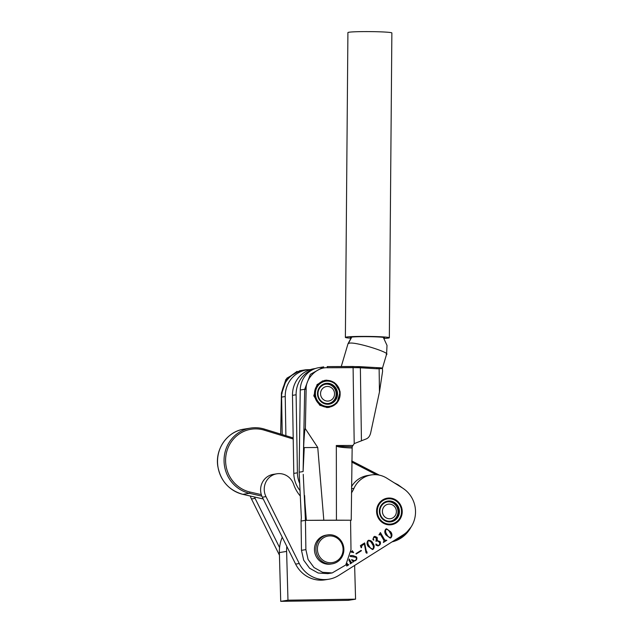 <?xml version="1.0" encoding="UTF-8"?>
<svg xmlns="http://www.w3.org/2000/svg" width="633" height="633" viewBox="0 0 633 633"><rect width="100%" height="100%" fill="white"/><g stroke="black" fill="none" stroke-linecap="round" stroke-linejoin="round"><path stroke-width="0.95" d="M376.588 511.63A13.428 12.81 80.9 0 0 391.534 524.702A13.428 12.81 80.9 0 0 402.224 511.25A13.428 12.81 80.9 0 0 387.269 498.179A13.428 12.81 80.9 0 0 376.588 511.63M300.303 496.019A34.19 32.607 -99.1 0 1 293.665 484.364A15.872 15.137 80.9 0 0 276.866 473.793A15.872 15.137 80.9 0 0 264.238 489.689A15.872 15.137 80.9 0 0 265.971 496.62L299.259 563.52A29.3 27.947 80.9 0 0 328.693 579.25A29.3 27.947 80.9 0 0 338.726 575.452L403.118 534.901A27.346 26.08 80.9 0 0 402.588 488.067L386.842 478.192A24.418 23.286 80.9 0 0 371.191 474.948A24.418 23.286 80.9 0 0 353.966 488.36A34.19 32.607 -99.1 0 1 351.45 492.949M276.866 473.793L273.242 474.378A15.872 15.137 80.9 0 0 260.614 490.274A15.872 15.137 80.9 0 0 262.339 497.206L295.627 564.106A29.3 27.947 80.9 0 0 325.061 579.828L328.693 579.25M379.254 534.402L380.401 532.575L384.809 540.107L386.826 540.289L383.392 542.457L384.041 540.59L380.528 534.576L378.993 534.932L379.254 534.402M385.529 540.558L386.185 540.329M380.528 534.576L378.945 534.853M368.082 540.495C370.265 540.052 371.911 541.001 373.011 543.336C374.507 545.432 374.562 547.403 373.185 549.23L372.433 549.523L368.177 546.382C366.697 544.261 366.665 542.307 368.082 540.495L368.817 540.218M361.174 550.346L361.411 550.75L356.189 554.033L355.952 553.63L361.174 550.346M349.258 559.026L351.188 562.326L352.217 562.587L350.176 563.868L350.421 562.808L348.815 560.055M349.163 559.263L350.967 562.357L351.829 562.46M347.034 563.259L347.746 564.486L348.775 564.755L346.742 566.037L346.465 564.074M346.908 563.449L347.533 564.525L348.395 564.628M350.358 555.529L352.858 555.584L356.482 556.858C357.202 558.433 356.862 559.699 355.469 560.64L353.697 561.202L353.309 562.001L351.56 559.746L354.472 560.672L355.414 560.308C356.466 559.509 356.616 558.504 355.873 557.301L350.128 556.431M350.943 551.66L352.043 551.406L352.28 550.702L353.665 552.633L350.911 552.008M364.466 543.043L365.985 550.821L367.013 553.202L366.009 552.736L364.371 544.024L362.036 545.496L361.206 547.79L360.383 545.614L364.64 542.932L366.206 550.789L367.093 552.198L366.808 553.282M374.776 536.373L376.967 537.457L376.809 540.432L380.132 541.579C380.829 543.217 380.449 544.522 378.993 545.488L377.941 545.899L375.947 545.14L376.034 544.048L376.888 544.372L377.157 545.274L378.732 545.29C379.871 544.42 380.022 543.343 379.191 542.046L377.197 540.804L375.978 541.326L376.358 538.105L373.858 537.148L373.256 538.596L373.842 540.099L372.94 539.696L373.953 536.721L374.878 536.349L377.181 537.425L377.276 540.353M376.034 544.048L376.888 544.372L377.157 545.274M377.933 545.567L378.732 545.29M374.372 536.919L373.636 537.18L373.256 538.596M373.043 538.636L373.66 540.163M385.829 529.069L386.573 528.784L390.767 531.902C392.262 534.007 392.318 535.969 390.941 537.805L390.189 538.09L385.924 534.948C384.453 532.836 384.421 530.873 385.829 529.069M371.191 474.948L367.567 475.533A24.418 23.286 80.9 0 0 351.497 486.698M350.967 562.357L351.616 562.5L350.967 562.357M351.995 562.626L350.136 563.797M347.533 564.525L348.174 564.668L347.533 564.525M348.561 564.786L346.694 565.965M352.28 551.042L353.665 552.633M350.326 555.655L352.858 555.584M352.644 555.624L356.482 556.858M356.268 556.89C356.988 558.472 356.648 559.73 355.255 560.672L355.469 560.64M355.255 560.672L354.464 560.996M354.148 561.044L353.697 561.202M353.483 561.242L353.087 562.033M351.671 559.604L354.369 560.68M361 550.457L361.411 550.75M361.19 550.781L356.15 553.962M362.036 545.496L364.371 544.024M361.815 545.527L361.522 547.656M368.715 540.234L373.011 543.336M372.797 543.367C374.293 545.472 374.348 547.434 372.972 549.27L373.185 549.23M372.972 549.27L372.323 549.531M368.525 540.637L368.018 540.804C367.314 542.489 367.583 544.174 368.849 545.852C369.696 547.822 371.017 548.874 372.813 549.001M368.849 545.852L369.063 545.82C369.917 547.79 371.239 548.835 373.027 548.961L372.584 549.104M373.027 548.961C373.739 547.268 373.438 545.583 372.125 543.897C371.294 541.903 369.996 540.859 368.24 540.764C367.528 542.457 367.805 544.143 369.063 545.82M368.414 540.653L368.018 540.804M376.809 540.432L380.132 541.579M379.911 541.611C380.615 543.249 380.235 544.554 378.779 545.527L378.993 545.488M378.779 545.527L377.838 545.915M375.812 544.079L376.667 544.404M376.944 545.306L378.51 545.322M377.086 540.827L375.939 541.255M374.269 536.934L373.636 537.18M380.227 532.685L384.809 540.107M384.587 540.147L385.972 540.36M386.613 540.329L383.345 542.378M380.306 534.608L379.594 534.45L380.306 534.608M386.462 528.808L390.767 531.902M390.545 531.934C392.041 534.038 392.104 536.009 390.719 537.836L390.941 537.805M390.719 537.836L390.078 538.105M386.272 529.204L385.774 529.37C385.062 531.063 385.339 532.749 386.605 534.426C387.451 536.396 388.773 537.441 390.561 537.567M386.605 534.426L386.818 534.387C387.665 536.357 388.986 537.409 390.783 537.536L390.332 537.67M390.783 537.536C391.495 535.842 391.194 534.149 389.873 532.464C389.042 530.47 387.752 529.433 385.988 529.338C385.283 531.024 385.56 532.709 386.818 534.387M254.49 497A15.872 15.137 80.9 0 0 255.091 498.369L279.564 547.553M250.351 496.05A15.872 15.137 80.9 0 0 251.467 498.954L279.438 555.165M286.812 546.39A35.408 33.771 80.9 0 0 286.614 551.406L287.975 600.187L355.572 599.166L354.63 565.435M282.263 537.235A35.408 33.771 80.9 0 0 279.367 552.569L280.728 601.35L348.316 600.337L355.572 599.166M287.975 600.187L280.728 601.35M310.281 369.625A26.863 25.621 80.9 0 0 306.609 369.933A26.863 25.621 80.9 0 0 285.23 396.519L285.887 435.678M300.39 371.08A26.863 25.621 80.9 0 0 281.606 397.105L282.231 434.555M334.548 393.663A7.327 6.987 80.9 0 0 327.348 386.454A7.327 6.987 80.9 0 0 320.559 393.876A7.327 6.987 80.9 0 0 327.759 401.085A7.327 6.987 80.9 0 0 334.548 393.663M325.52 384.207A9.764 9.313 -99.1 0 1 336.155 393.742A9.764 9.313 -99.1 0 1 328.622 403.49M314.49 368.857A26.863 25.621 80.9 0 0 296.109 394.77L297.407 472.819A26.863 25.621 80.9 0 0 299.702 483.477M315.448 368.509L313.865 368.762A26.863 25.621 80.9 0 0 292.486 395.356L293.783 473.405A26.863 25.621 80.9 0 0 300.042 490.599M396.4 511.337A7.327 6.987 80.9 0 0 389.2 504.121A7.327 6.987 80.9 0 0 382.411 511.543A7.327 6.987 80.9 0 0 389.611 518.759A7.327 6.987 80.9 0 0 396.4 511.337M387.38 501.874A9.764 9.313 -99.1 0 1 398.007 511.417A9.764 9.313 -99.1 0 1 390.482 521.157M389.762 524.124A12.7 12.114 80.9 0 0 401.528 511.258A12.7 12.114 80.9 0 0 389.05 498.757A12.7 12.114 80.9 0 0 377.284 511.622A12.7 12.114 80.9 0 0 389.762 524.124M387.167 498.203A13.428 12.81 -99.1 0 1 388.812 498.06A13.428 12.81 -99.1 0 1 401.947 510.301A13.428 12.81 -99.1 0 1 391.431 524.717M389.699 521.932A10.5 10.017 -99.1 0 1 379.381 511.591A10.5 10.017 -99.1 0 1 389.113 500.956A10.5 10.017 -99.1 0 1 399.431 511.29A10.5 10.017 -99.1 0 1 389.699 521.932M388.915 501.724A9.764 9.313 80.9 0 0 387.633 501.834A9.764 9.313 80.9 0 0 379.903 512.287A9.764 9.313 80.9 0 0 389.461 521.228A9.764 9.313 80.9 0 0 390.735 521.117A9.764 9.313 80.9 0 0 398.474 510.665A9.764 9.313 80.9 0 0 388.915 501.724M327.19 407.541L319.752 405.27L313.794 395.831L317.086 384.563L324.769 380.338L326.786 380.172L334.224 382.443L340.182 391.882L336.891 403.158L329.207 407.375L327.19 407.541M381.841 368.541L377.482 368.802L360.367 367.789A1.219 1.037 -86.6 0 0 359.315 366.618L327.174 366.594L327.475 367.757C316.935 366.918 305.494 378.447 306.143 389.263L304.695 389.279L310.344 374.372L323.724 366.879L318.897 367.654A23.445 22.361 80.9 0 0 300.24 389.991L304.695 389.279L303.096 471.569L304.251 447.586L303.476 452.009C303.848 439.239 304.861 426.887 305.375 428.739L317.75 447.491L323.819 520.223L336.432 520.176L336.329 445.513C337.112 446.218 342.398 446.621 352.17 446.732L354.203 443.614L366.396 438.859C368.533 437.894 369.957 435.892 370.677 432.853L379.46 391.946L382.585 371.365L382.443 368.184M300.24 389.991L299.156 472.202L301.348 517.754L301.047 521.062L305.446 520.35L305.881 549.618L301.474 550.33L301.047 521.062M308.706 369.688L307.962 369.688A23.445 22.361 -99.1 0 0 304.584 369.957L299.733 370.74L286.899 378.154L281.851 392.951M352.17 446.732L351.22 520.223L306.372 520.35L304.987 503.409M303.096 471.569L299.156 472.202M303.239 474.339L305.446 520.35L306.372 520.35M377.482 368.802L376.421 367.623L378.447 367.702C382.379 367.908 383.4 368.169 381.501 368.501M361.443 440.892L360.367 367.789A11.718 0.53 179.2 0 0 353.095 367.662L352.795 366.499L376.508 367.623L359.489 366.626M386.201 354.551C392.674 353.364 354.67 341.163 349.005 343.276L348 343.774L341.258 366.539M336.242 445.751C336.764 446.89 341.955 447.642 351.821 447.998M351.22 520.223L336.432 520.176M305.881 549.618L308.081 559.469L314 567.516L322.561 572.295L332.19 572.936L345.776 564.976L350.999 549.594L350.563 520.326M304.971 503.251L305.525 520.35M323.819 520.223L306.404 520.342M304.251 447.586L317.75 447.491M351.774 337.072L348.379 343.442L351.774 337.072M301.474 550.33L303.682 560.181L309.6 568.228L318.162 573.007L327.791 573.64L332.19 572.936M305.794 520.294L304.608 495.536L305.794 520.294M327.886 406.457A12.7 12.114 80.9 0 0 339.652 393.591A12.7 12.114 80.9 0 0 327.174 381.09A12.7 12.114 80.9 0 0 315.408 393.955A12.7 12.114 80.9 0 0 327.886 406.457M326.937 380.393A13.428 12.81 -99.1 0 1 340.079 392.689A13.428 12.81 -99.1 0 1 329.445 407.066A13.428 12.81 -99.1 0 1 327.688 407.217A13.428 12.81 -99.1 0 1 314.554 394.921A13.428 12.81 -99.1 0 1 325.18 380.544A13.428 12.81 -99.1 0 1 326.937 380.393M327.823 404.258A10.5 10.017 -99.1 0 1 317.505 393.924A10.5 10.017 -99.1 0 1 327.237 383.281A10.5 10.017 -99.1 0 1 337.555 393.623A10.5 10.017 -99.1 0 1 327.823 404.258M327.039 384.049A9.764 9.313 80.9 0 0 325.766 384.16A9.764 9.313 80.9 0 0 318.027 394.62A9.764 9.313 80.9 0 0 327.585 403.561A9.764 9.313 80.9 0 0 328.867 403.45A9.764 9.313 80.9 0 0 336.598 392.998A9.764 9.313 80.9 0 0 327.039 384.049M334.343 536.665A13.428 12.81 80.9 0 0 318.098 544.847A13.428 12.81 80.9 0 0 326.161 561.969A13.428 12.81 80.9 0 0 342.406 553.78A13.428 12.81 80.9 0 0 334.343 536.665M325.425 563.172A14.654 13.973 -99.1 0 1 315.938 548.004A14.654 13.973 -99.1 0 1 327.562 534.909A14.654 13.973 -99.1 0 1 334.351 535.573A14.654 13.973 -99.1 0 1 343.838 550.742A14.654 13.973 -99.1 0 1 332.214 563.837A14.654 13.973 -99.1 0 1 325.425 563.172M327.562 534.909L326.114 535.146A14.654 13.973 80.9 0 0 314.49 548.241A14.654 13.973 80.9 0 0 323.977 563.41A14.654 13.973 80.9 0 0 330.766 564.074L332.214 563.837M351.093 337.713A17.091 0.902 0.5 0 1 350.263 337.429A17.091 0.902 0.5 0 1 351.038 337.167A17.091 0.902 0.5 0 1 369.925 336.701A17.091 0.902 0.5 0 1 384.453 337.713A17.091 0.902 0.5 0 1 383.748 337.959M350.737 338.188A21.981 1.155 0.5 0 1 345.381 337.389L347.913 32.584A21.981 1.155 0.5 0 1 348.902 32.251A21.981 1.155 0.5 0 1 373.193 31.65A21.981 1.155 0.5 0 1 391.867 32.948L389.335 337.753A21.981 1.155 0.5 0 1 388.346 338.085A21.981 1.155 0.5 0 1 384.096 338.457M345.381 337.389A21.981 1.155 0.5 0 1 346.378 337.049A21.981 1.155 0.5 0 1 370.661 336.455A21.981 1.155 0.5 0 1 389.335 337.753M265.971 496.62L262.339 497.206M353.966 488.36L351.481 488.755M299.259 563.52L295.627 564.106M255.091 498.369L251.467 498.954M286.614 551.406L279.367 552.569M285.23 396.519L281.606 397.105M410.872 527.336A30.526 29.11 -99.1 0 1 392.049 541.872L403.118 536.594L411.078 527.02M395.815 539.498A29.3 27.947 80.9 0 0 404.993 533.595M261.856 496.137L249.426 493.289A33.209 31.674 -99.1 0 1 224.066 461.346A33.209 31.674 -99.1 0 1 250.494 428.098A33.209 31.674 -99.1 0 1 264.262 429.063L264.309 430.179A31.99 30.511 80.9 0 0 226.432 452.896A31.99 30.511 80.9 0 0 250.027 492.039L261.318 494.626M264.341 429.087L293.19 437.925L264.301 429.063C259.752 427.686 255.154 427.362 250.494 428.098L243.966 429.15A33.209 31.674 80.9 0 0 217.546 462.399A33.209 31.674 80.9 0 0 242.906 494.341L263.233 498.994L242.866 494.341L249.426 493.289L250.027 492.039M351.711 460.935L379.27 475.13M394.359 482.908L398.054 485.218M376.326 474.726L351.703 462.035M293.214 439.025L264.309 430.179M242.827 494.318L242.866 494.341C228.996 490.393 220.648 481.072 217.823 466.379C214.927 449.114 227.35 431.382 243.966 429.15M297.407 472.819L293.783 473.405M296.109 394.77L292.486 395.356M280.736 434.096L281.479 393.014L282.199 393.109L281.479 393.014M379.46 391.946L379.127 368.802L378.447 367.702M327.475 367.757L353.095 367.662L354.203 443.614M327.174 366.594L352.803 366.499M306.143 389.263L305.375 428.739M336.329 445.513L352.731 445.458M306.609 369.933L302.985 370.511M405.096 489.855L398.038 484.775L394.161 482.781M351.711 460.911L379.341 475.146M297.114 371.342L285.894 379.404L281.424 393.03L280.68 434.08M382.443 368.216L386.589 354.219L387.008 345.396L383.305 337.373M348 343.774L351.592 337.088M326.565 407.533L329.445 407.066M322.221 381.026L325.18 380.544"/></g></svg>
